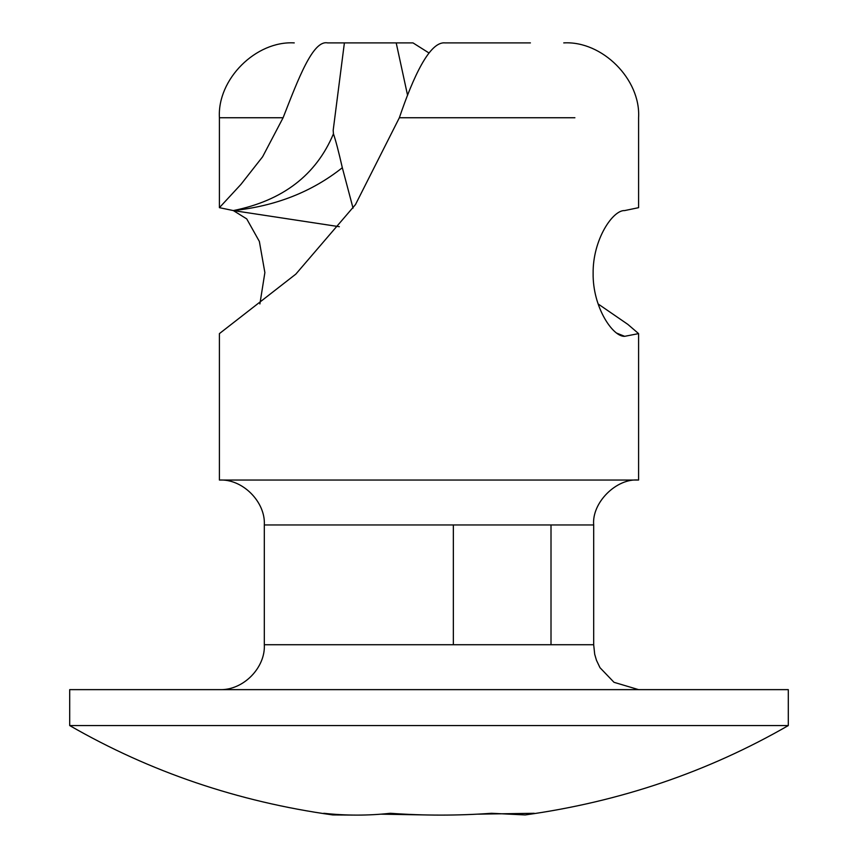 <?xml version="1.0" encoding="UTF-8"?>
<svg xmlns="http://www.w3.org/2000/svg" width="858" height="858" viewBox="0 0 858 858"><rect width="100%" height="100%" fill="white"/><g stroke="black" fill="none" stroke-linecap="round" stroke-linejoin="round"><path stroke-width="1.29" d="M788.298 725.568L69.702 725.568L69.702 689.639L788.298 689.639L788.298 725.568C707.764 771.921 620.066 801.704 525.214 814.939L491.505 813.287C457.797 815.711 424.088 815.711 390.369 813.287C368.179 815.711 345.989 815.711 323.788 813.287L332.786 814.939L356.209 815.1M429 52.992L413.009 42.9L344.39 42.9L333.183 130.341L333.44 133.837C335.682 140.262 338.642 151.555 342.321 167.718L353.046 208.14M396.203 42.9L407.571 95.313M264.318 524.957L453.346 524.957L453.346 644.723L264.318 644.723L264.318 524.957C265.669 501.855 242.428 478.689 219.412 480.051L638.588 480.051C616.441 478.035 591.677 502.659 593.682 524.957L551.008 524.957L551.008 644.723L593.682 644.723L593.682 524.957M219.412 480.051L219.412 333.612L295.817 274.131L355.448 204.633L399.356 117.75C413.245 76.823 429.719 41.291 444.991 42.9L530.405 42.9M259.888 303.946L264.875 272.597L259.363 241.441L246.729 218.897L233.333 210.575L219.412 207.668L240.937 184.384L262.602 156.789L283.097 117.75C298.262 79 312.913 39.833 327.595 42.9L344.39 42.9M616.698 333.119L624.667 336.325L638.588 333.612L627.809 324.356L598.112 303.946M624.667 336.325C612.869 337.012 592.674 307.282 593.125 273.423C592.696 239.597 612.88 209.867 624.667 210.575L638.588 207.668L638.588 117.75C640.851 79.322 602.166 40.637 563.738 42.9M342.321 167.718C311.969 191.838 275.643 206.124 233.333 210.575C282.786 200.6 316.162 175.021 333.44 133.837M339.35 226.705L233.333 210.575M623.959 210.607L624.667 210.575M380.898 814.167L429 815.003M477.112 814.167L534.212 813.287M333.183 42.9L327.595 42.9M453.346 644.723L551.008 644.723M453.346 524.957L551.008 524.957M399.356 117.75L574.903 117.75M219.412 207.668L219.412 117.75L283.097 117.75M638.588 333.612L638.588 480.051M593.682 644.723L594.701 654.257L596.439 660.22L599.978 667.674L614.017 682.314L638.588 689.639M264.318 644.723C265.562 667.352 243.586 690.561 219.412 689.639M69.702 725.568C150.236 771.921 237.934 801.704 332.786 814.939M219.412 117.75C217.149 79.322 255.834 40.637 294.262 42.9"/></g></svg>
